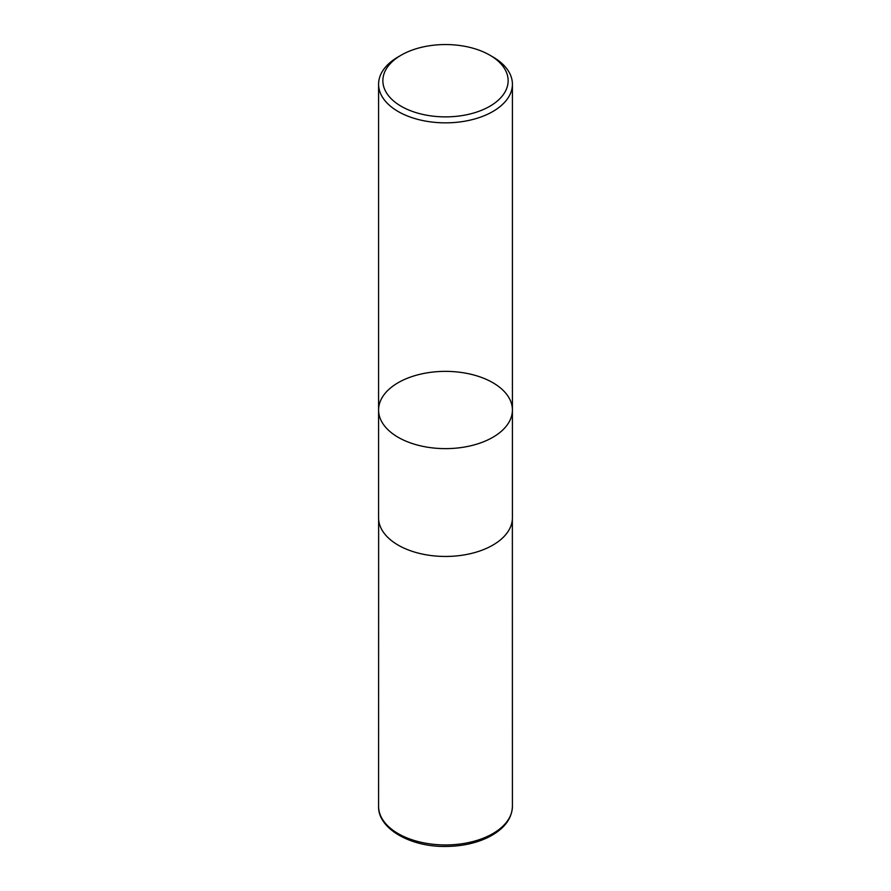 <?xml version="1.0" encoding="UTF-8"?>
<svg xmlns="http://www.w3.org/2000/svg" width="891" height="891" viewBox="0 0 891 891"><rect width="100%" height="100%" fill="white"/><g stroke="black" fill="none" stroke-linecap="round" stroke-linejoin="round"><path stroke-width="1.34" d="M492.823 56.89L489.794 55.142A62.637 36.163 180 0 1 489.794 106.285A62.637 36.163 180 0 1 401.206 106.285A62.637 36.163 180 0 1 401.206 55.142A62.637 36.163 180 0 1 489.794 55.142L492.823 56.89A66.914 38.636 180 0 1 512.414 84.211A66.914 38.636 180 0 1 445.5 122.847A66.914 38.636 180 0 1 378.586 84.211A66.914 38.636 180 0 1 398.177 56.89L401.206 55.142M398.177 437.314A66.914 38.636 0 0 0 471.105 445.689A66.914 38.636 0 0 0 512.414 409.994A66.914 38.636 180 0 1 471.105 445.689A66.914 38.636 180 0 1 398.177 437.314A66.914 38.636 180 0 1 378.586 409.994A66.914 38.636 0 0 0 398.177 437.314M512.414 517.816A66.914 38.636 180 0 1 445.5 556.452A66.914 38.636 180 0 1 378.586 517.816L378.586 409.994A66.914 38.636 180 0 1 419.895 374.309A66.914 38.636 180 0 1 492.823 382.685A66.914 38.636 180 0 1 512.414 409.994L512.414 517.816M512.414 806.299A66.914 38.636 180 0 1 445.5 844.946A66.914 38.636 180 0 1 378.586 806.299C377.762 828.363 410.005 847.051 445.823 846.45C461.983 846.305 476.273 843.187 488.691 837.083C504.061 829.109 511.969 818.851 512.414 806.299L512.358 519.475M378.586 84.211L378.586 409.994M512.414 84.211L512.414 409.994M378.642 519.475L378.586 806.299"/></g></svg>
